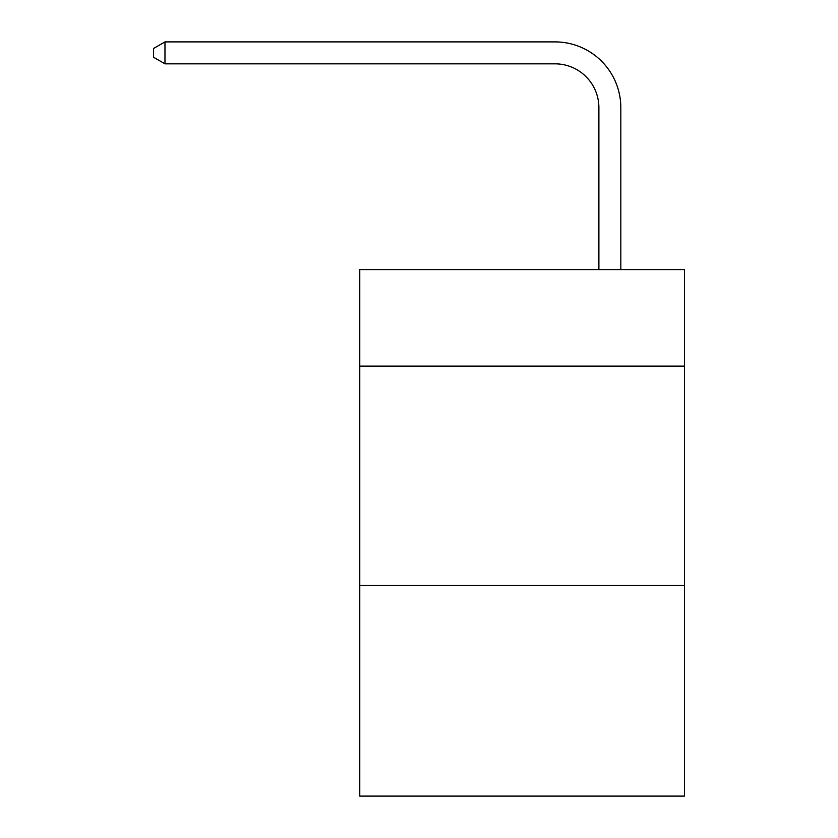 <?xml version="1.0" encoding="UTF-8"?>
<svg xmlns="http://www.w3.org/2000/svg" width="838" height="838" viewBox="0 0 838 838"><rect width="100%" height="100%" fill="white"/><g stroke="black" fill="none" stroke-linecap="round" stroke-linejoin="round"><path stroke-width="1.26" d="M684.437 366.133L684.437 269.606L359.774 269.606L359.774 366.133L684.437 366.133L684.437 796.1L359.774 796.1L359.774 366.133M684.437 585.5L359.774 585.5M598.887 269.606L598.887 107.714A43.869 43.869 55.8 0 0 555.007 63.835L164.971 63.835L153.564 57.256L153.564 48.478L164.971 41.9L555.007 41.9A65.814 65.814 -124.2 0 1 620.822 107.714L620.822 269.606M598.887 107.714A43.869 43.869 55.8 0 0 555.007 63.835A43.869 43.869 55.8 0 1 598.887 107.714A43.869 43.869 55.8 0 0 555.007 63.835A43.869 43.869 55.8 0 1 598.887 107.714A43.869 43.869 55.8 0 0 555.007 63.835A43.869 43.869 55.8 0 1 598.887 107.714A43.869 43.869 55.8 0 0 555.007 63.835A43.869 43.869 55.8 0 1 598.887 107.714A43.869 43.869 55.8 0 0 555.007 63.835A43.869 43.869 55.8 0 1 598.887 107.714A43.869 43.869 55.8 0 0 555.007 63.835A43.869 43.869 55.8 0 1 598.887 107.714A43.869 43.869 55.8 0 0 555.007 63.835A43.869 43.869 55.8 0 1 598.887 107.714A43.869 43.869 55.8 0 0 555.007 63.835A43.869 43.869 55.8 0 1 598.887 107.714A43.869 43.869 55.8 0 0 555.007 63.835A43.869 43.869 55.8 0 1 598.887 107.714A43.869 43.869 55.8 0 0 555.007 63.835A43.869 43.869 55.8 0 1 598.887 107.714A43.869 43.869 55.8 0 0 555.007 63.835A43.869 43.869 55.8 0 1 598.887 107.714A43.869 43.869 55.8 0 0 555.007 63.835M164.971 63.835L164.971 41.9L555.007 41.9"/></g></svg>
